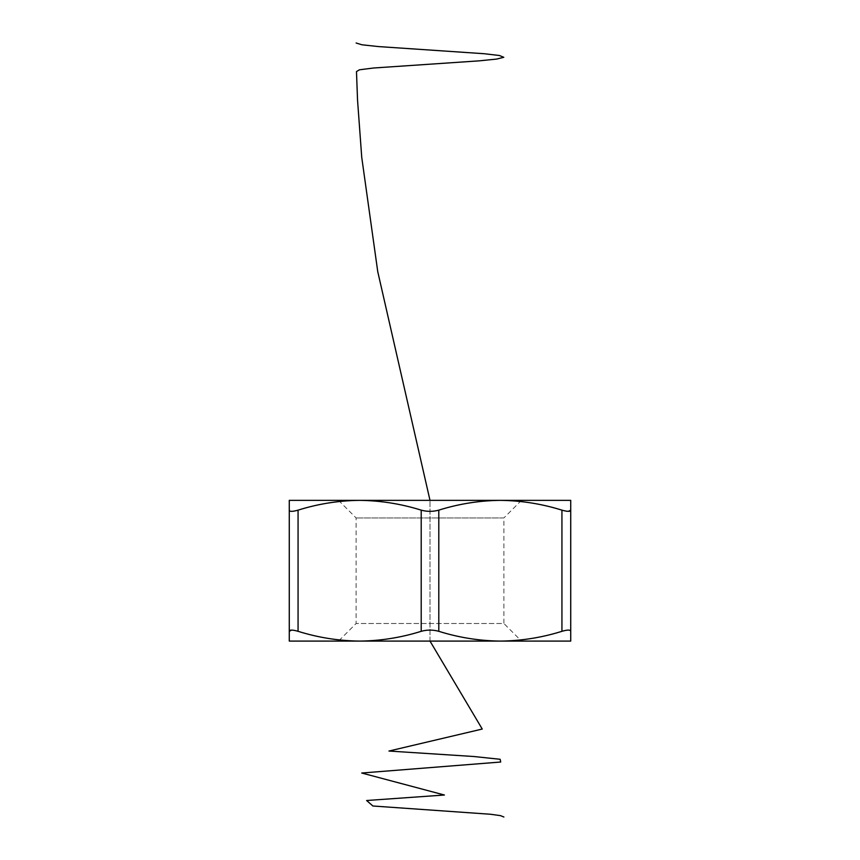 <?xml version="1.0" encoding="UTF-8"?>
<svg xmlns="http://www.w3.org/2000/svg" width="860" height="860" viewBox="0 0 860 860"><rect width="100%" height="100%" fill="white"/><g stroke="black" fill="none" stroke-linecap="round" stroke-linejoin="round"><path stroke-width="0.64" stroke-dasharray="4.3 3.22" d="M500.359 641.087C479.428 640.872 458.907 637.615 438.793 631.315L438.793 510.141C458.939 503.852 479.461 500.595 500.359 500.359C521.3 500.584 541.822 503.842 561.935 510.141L561.935 631.315C541.789 637.604 521.267 640.861 500.359 641.087L359.641 641.087C338.7 640.872 318.178 637.615 298.065 631.315L298.065 510.141C318.211 503.852 338.733 500.595 359.641 500.359C380.571 500.584 401.093 503.842 421.206 510.141L421.206 631.315C401.061 637.604 380.539 640.861 359.641 641.087L289.272 641.087L289.272 500.359L570.728 500.359L570.728 641.087L338.528 641.087L500.359 641.087M291.626 630.09L298.065 631.315M421.206 631.315C427.054 629.692 432.913 629.692 438.793 631.315M561.935 631.315C567.557 629.692 570.492 629.692 570.728 631.315M298.065 510.141C292.443 511.754 289.508 511.754 289.272 510.141M438.793 510.141C432.945 511.754 427.087 511.754 421.206 510.141M568.374 511.367L561.935 510.141M521.472 500.359L503.885 517.957L356.115 517.957L503.885 517.957L503.885 623.5L356.115 623.5L503.885 623.5L521.472 641.087M430 641.087L430 500.359L430 641.087M338.528 500.359L356.115 517.957L356.115 623.5L338.528 641.087"/><path stroke-width="1.29" d="M570.728 500.359L570.728 641.087L500.359 641.087C521.3 640.872 541.822 637.615 561.935 631.315L561.935 510.141C541.789 503.852 521.267 500.595 500.359 500.359C479.428 500.584 458.907 503.842 438.793 510.141L438.793 631.315C458.939 637.604 479.461 640.861 500.359 641.087L359.641 641.087C380.571 640.872 401.093 637.615 421.206 631.315L421.206 510.141C401.061 503.852 380.539 500.595 359.641 500.359C338.7 500.584 318.178 503.842 298.065 510.141L298.065 631.315C318.211 637.604 338.733 640.861 359.641 641.087L289.272 641.087L289.272 500.359L570.728 500.359M570.728 631.315C570.503 629.692 567.578 629.692 561.935 631.315M438.793 631.315C432.945 629.692 427.087 629.692 421.206 631.315M298.065 631.315C292.443 629.692 289.508 629.692 289.272 631.315L291.626 630.09M561.935 510.141C567.557 511.754 570.492 511.754 570.728 510.141L568.374 511.367M421.206 510.141C427.054 511.754 432.913 511.754 438.793 510.141M289.272 510.141C289.498 511.754 292.421 511.754 298.065 510.141M503.885 817L500.434 815.624L490.404 814.248L372.896 806.003L366.629 800.509L444.416 795.016L361.738 773.022L500.703 762.024L500.154 759.283L474.01 756.531L388.956 751.038L482.245 729.043L430 641.087L482.245 729.043L388.956 751.038L474.01 756.531L500.154 759.283L500.703 762.024L361.738 773.022L444.416 795.016L366.629 800.509L372.896 806.003L490.404 814.248L500.434 815.624L503.885 817M430 500.359L377.755 271.685L361.738 157.337L357.545 100.169L356.481 71.584L359.437 69.8L373.466 68.015L478.945 60.866L496.596 59.082L503.788 57.297L499.413 55.502L484.126 53.718L378.4 46.569L361.92 44.784L356.115 43L361.92 44.784L378.4 46.569L484.126 53.718L499.413 55.502L503.788 57.297L496.596 59.082L478.945 60.866L373.466 68.015L359.437 69.8L356.481 71.584L357.545 100.169L361.738 157.337L377.755 271.685L430 500.359"/></g></svg>
